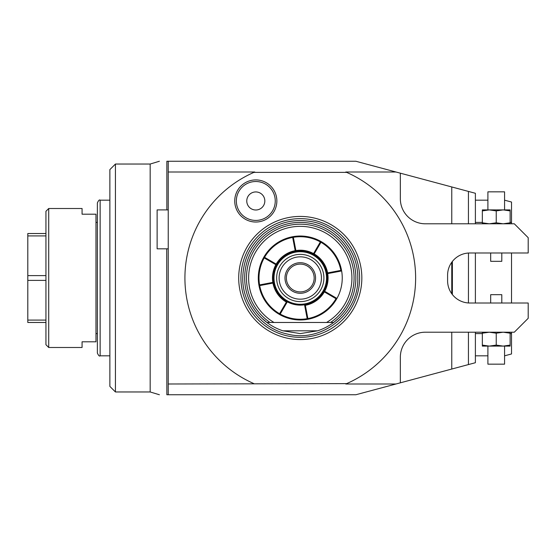 <?xml version="1.0" encoding="UTF-8"?>
<svg xmlns="http://www.w3.org/2000/svg" width="556" height="556" viewBox="0 0 556 556"><rect width="100%" height="100%" fill="white"/><g stroke="black" fill="none" stroke-linecap="round" stroke-linejoin="round"><path stroke-width="0.83" d="M45.939 275.616L27.8 275.616L27.8 322.473L45.939 322.473M45.939 235.911L27.8 235.911L27.8 275.616M45.939 344.713L45.939 211.287L48.719 208.507L48.719 347.493L45.939 344.713M48.719 208.507L82.073 208.507L82.073 214.206L95.973 214.206L95.973 341.794L82.073 341.794L82.073 347.493L48.719 347.493M97.363 222.407L95.973 222.407M97.363 333.593L95.973 333.593M97.363 278L97.363 353.046C98.537 355.611 99.468 356.535 100.143 355.826L100.143 200.174C99.468 199.465 98.537 200.389 97.363 202.954L97.363 278M109.873 355.826L109.873 169.594L109.873 386.406L109.873 355.826L100.143 355.826M109.873 169.594L115.433 164.034L115.433 391.966L109.873 386.406M468.437 223.797L468.437 191.424L475.387 193.28L475.387 223.797M475.387 252.987L475.387 303.013M475.387 332.203L475.387 362.72L468.437 364.576L468.437 332.203M395.969 383.994L345.783 383.994L346.638 383.626L168.239 383.994L168.239 394.746L355.868 394.746L468.437 364.576M451.764 332.203L451.764 369.045M451.764 262.258L451.764 293.742M468.437 191.424L451.764 186.955L451.764 223.797M168.239 383.994L168.239 161.254L355.868 161.254L451.764 186.955M168.239 161.254L166.856 161.254L166.856 209.897M166.71 248.817L166.856 394.746L168.239 394.746M254.558 172.096A115.356 115.356 0 0 1 254.766 172.006L168.239 172.006M395.969 172.006L345.783 172.006L346.638 172.374L253.904 172.374L254.766 172.006M400.341 173.173L400.341 198.784A25.013 25.013 0 0 0 425.354 223.797L514.3 223.797L528.2 237.697L528.2 252.987L469.827 252.987A22.24 22.24 0 0 0 447.594 275.22L447.594 280.78A22.24 22.24 0 0 0 469.827 303.013C467.985 302.964 467.985 302.964 469.827 303.013L528.2 303.013L528.2 318.303L514.3 332.203L425.354 332.203A25.013 25.013 0 0 0 400.341 357.216L400.341 382.827M468.479 253.022L468.437 302.971M469.827 252.987C467.985 253.036 467.985 253.036 469.827 252.987M501.797 252.987L501.797 261.32L490.677 261.32L490.677 252.987M482.337 345.102L482.337 346.103L510.13 346.103L510.13 345.102L503.187 346.103L496.237 345.102L489.287 346.103L482.337 345.102L482.337 332.203M496.237 345.102L496.237 333.197L489.287 332.203L482.337 333.197M510.13 345.102L510.13 333.197L503.187 332.203L496.237 333.197M510.13 332.203L510.13 333.197M487.897 346.103L487.897 364.166L504.57 364.166L504.57 346.103M501.797 303.013L501.797 294.68L490.677 294.68L490.677 303.013M482.337 223.797L482.337 222.803L489.287 223.797L496.237 222.803L503.187 223.797L510.13 222.803L510.13 223.797M482.337 210.898L489.287 209.897L482.337 209.897L482.337 222.803M510.13 210.898L510.13 209.897L489.287 209.897L496.237 210.898L503.187 209.897L510.13 210.898L510.13 222.803M496.237 210.898L496.237 222.803M487.897 209.897L487.897 191.834L504.57 191.834L504.57 209.897M346.638 383.626A115.356 115.356 0 0 0 346.638 172.374M253.904 172.374A115.356 115.356 0 0 0 253.904 383.626M300.275 216.43A61.57 61.57 0 0 0 238.705 278A61.57 61.57 0 0 0 300.275 339.57A61.57 61.57 0 0 0 361.838 278A61.57 61.57 0 0 0 300.275 216.43M255.802 179.908A21.065 21.065 0 0 0 234.736 200.966A21.065 21.065 0 0 0 255.802 222.032A21.065 21.065 0 0 0 276.86 200.966A21.065 21.065 0 0 0 255.802 179.908M338.528 318.338L333.628 322.473A55.593 55.593 0 0 1 317.629 330.813L282.914 330.813L300.275 333.593L317.629 330.813M262.022 318.338L266.915 322.473A55.593 55.593 0 0 1 300.275 222.407A55.593 55.593 0 0 1 333.628 322.473L330.549 322.473L333.628 322.473M266.915 322.473L330.549 322.473A53.8 53.8 0 0 0 340.62 242.409A53.8 53.8 0 0 0 259.923 242.409A53.8 53.8 0 0 0 270.001 322.473L266.915 322.473A55.593 55.593 0 0 0 282.914 330.813M255.802 181.513A19.46 19.46 0 0 0 236.342 200.966A19.46 19.46 0 0 0 255.802 220.426A19.46 19.46 0 0 0 275.255 200.966A19.46 19.46 0 0 0 255.802 181.513M255.802 191.938A9.035 9.035 0 0 0 246.767 200.966A9.035 9.035 0 0 0 255.802 210.001A9.035 9.035 0 0 0 264.83 200.966A9.035 9.035 0 0 0 255.802 191.938M168.239 209.897L157.126 209.897L157.126 248.817L168.239 248.817M452.369 294.555L452.369 261.445M475.387 222.407L482.337 222.407M510.13 222.407L511.52 222.407L511.52 223.797M510.13 333.593L511.52 333.593L511.52 332.203M511.52 303.013L511.52 252.987M475.387 333.593L482.337 333.593M475.387 200.174L487.897 200.174M511.52 222.407L511.52 202.036L504.57 200.174M475.387 355.826L487.897 355.826M511.52 333.593L511.52 353.964L504.57 355.826M45.939 233.527L27.8 233.527L27.8 235.911M45.939 320.089L27.8 320.089M45.939 280.384L27.8 280.384M327.088 273.163L327.401 272.954L327.088 273.163L327.72 273.601A27.793 27.793 0 0 1 324.683 291.295L323.94 291.497L324.169 291.796L323.988 291.122A27.098 27.098 0 0 0 295.799 251.27A27.098 27.098 0 0 0 276.561 264.878L276.374 264.204L276.561 264.878A27.098 27.098 0 0 0 295.695 304.709A27.098 27.098 0 0 0 326.984 282.58A27.098 27.098 0 0 0 295.799 251.27A27.098 27.098 0 0 1 313.396 254.287L314.07 254.099L313.396 254.287A27.098 27.098 0 0 1 327.004 273.524L327.401 272.954L341.03 270.362L341.648 270.953A41.971 41.971 0 0 1 336.936 298.433L336.846 298.593A41.971 41.971 0 0 1 307.503 319.346L307.913 318.755L307.503 319.346A41.971 41.971 0 0 1 258.929 285.235L259.513 285.638L258.929 285.235A41.971 41.971 0 0 1 320.868 241.429A41.971 41.971 0 0 1 341.62 270.765M327.004 273.524A27.098 27.098 0 0 1 326.984 282.58M273.559 273.42A27.098 27.098 0 0 0 323.988 291.122L323.94 291.497M327.72 273.601L341.648 270.953M264.01 257.164L263.704 257.407L264.392 257.219L264.01 257.164L264.211 257.914A41.276 41.276 0 0 0 259.582 284.922L259.138 285.562M264.392 257.219L263.704 257.407L264.392 257.219L276.374 264.204L276.561 264.878M292.671 237.426A41.276 41.276 0 0 0 264.552 257.31M292.713 236.863L293.353 237.308A41.276 41.276 0 0 1 320.353 241.936L313.563 253.592A27.793 27.793 0 0 0 295.875 250.554L295.431 251.187L295.799 251.27L295.229 250.867L292.637 237.245L293.04 236.654M321.104 241.735L320.868 241.429L321.055 242.117L321.104 241.735L320.353 241.936M321.055 242.117L320.868 241.429L321.055 242.117L314.07 254.099L313.396 254.287M340.842 270.397A41.276 41.276 0 0 0 320.958 242.284M327.602 272.913A27.793 27.793 0 0 0 314.175 253.925M313.563 253.592L313.772 254.335M295.799 251.27L295.431 251.187M295.187 250.673A27.793 27.793 0 0 0 276.2 264.1M273.462 282.837L273.142 283.046L273.462 282.837L272.829 282.399A27.793 27.793 0 0 1 275.859 264.705L276.603 264.503M273.545 282.476L273.142 283.046L259.513 285.638L258.929 285.235M336.846 298.593L336.158 298.78L336.846 298.593L336.158 298.78L324.169 291.796L323.988 291.122M305.355 305.327A27.793 27.793 0 0 0 324.343 291.9M279.439 314.265L279.675 314.571L279.487 313.883L279.439 314.265L280.189 314.064L287.32 301.832A27.126 27.126 0 0 0 304.549 304.785L305.23 304.667L307.913 318.755L307.503 319.346M272.947 283.087A27.793 27.793 0 0 0 286.375 302.075M336.936 298.433L324.683 291.295M264.211 257.914L275.859 264.705M272.829 282.399L259.582 284.922M259.701 285.603A41.276 41.276 0 0 0 279.585 313.716M279.487 313.883L279.675 314.571L279.487 313.883L286.715 301.491L287.32 301.832M280.189 314.064A41.276 41.276 0 0 0 307.19 318.692L307.829 319.137M304.549 304.785L307.19 318.692M307.878 318.574A41.276 41.276 0 0 0 335.991 298.69M295.875 250.554L293.353 237.308M276.645 278A23.63 23.63 0 0 1 300.275 254.37A23.63 23.63 0 0 1 323.898 278A23.63 23.63 0 0 1 300.275 301.63A23.63 23.63 0 0 1 276.645 278M279.105 278A21.17 21.17 0 0 0 300.275 299.17A21.17 21.17 0 0 0 321.444 278A21.17 21.17 0 0 0 300.275 256.83A21.17 21.17 0 0 0 279.105 278M284.985 278A15.29 15.29 0 0 1 300.275 262.71A15.29 15.29 0 0 1 315.558 278A15.29 15.29 0 0 1 300.275 293.29A15.29 15.29 0 0 1 284.985 278M286.375 278A13.9 13.9 0 0 1 300.275 264.1A13.9 13.9 0 0 1 314.168 278A13.9 13.9 0 0 1 300.275 291.9A13.9 13.9 0 0 1 286.375 278M159.391 394.746L150.176 391.966L150.176 164.034L115.433 164.034M300.275 218.654A59.346 59.346 0 0 0 240.929 278A59.346 59.346 0 0 0 300.275 337.346A59.346 59.346 0 0 0 359.621 278A59.346 59.346 0 0 0 300.275 218.654M326.539 322.473A51.652 51.652 0 0 0 339.73 244.668A51.652 51.652 0 0 0 260.813 244.668A51.652 51.652 0 0 0 274.004 322.473M326.163 282.441A26.264 26.264 0 0 0 304.716 252.111A26.264 26.264 0 0 0 274.386 273.559A26.264 26.264 0 0 0 295.834 303.889A26.264 26.264 0 0 0 326.163 282.441M150.176 391.966L115.433 391.966M159.391 161.254L150.176 164.034M357.786 278C358.272 251.486 337.999 226.584 311.937 221.684C293.658 218.327 277.319 222.518 262.925 234.271C249.818 245.905 243.104 260.479 242.763 278C242.298 304.195 262.064 328.867 287.73 334.128C322.084 343.059 359.002 313.48 357.786 278M109.873 200.174L100.143 200.174"/></g></svg>
